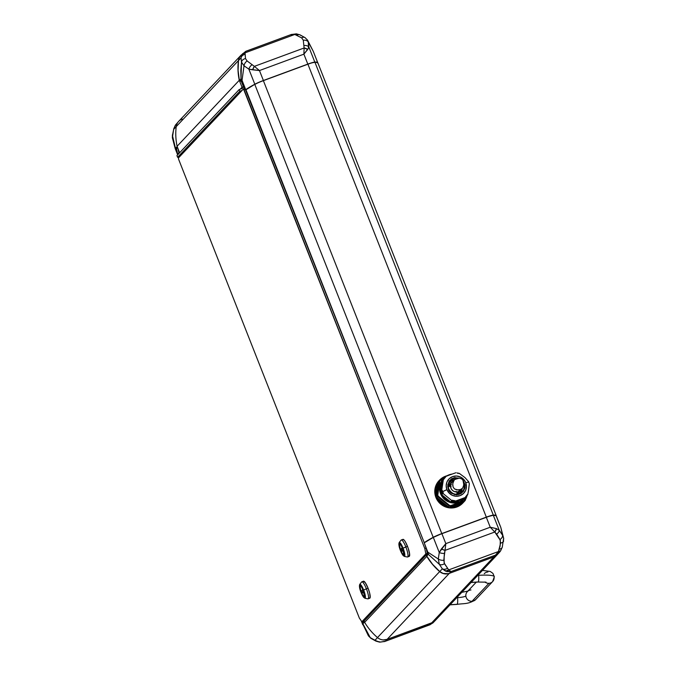 <?xml version="1.0" encoding="UTF-8"?>
<svg xmlns="http://www.w3.org/2000/svg" width="676" height="676" viewBox="0 0 676 676"><rect width="100%" height="100%" fill="white"/><g stroke="black" fill="none" stroke-linecap="round" stroke-linejoin="round"><path stroke-width="1.01" d="M444.157 556.897L444.124 562.981L448.712 569.902L498.465 551.523L500.105 546.123L500.35 540.352L494.79 532.02L445.028 550.391L444.157 556.897M499.606 552.165L500.586 550.906A4.833 2.4 33.9 0 0 500.646 550.805L498.465 551.523A4.833 2.4 33.9 0 0 500.586 550.906L502.268 547.188L503.628 538.197L500.789 527.373L496.277 515.932A60.434 6.076 158.5 0 0 493.303 515.239L499.251 530.33L496.471 528.632A4.833 2.332 125.2 0 1 494.79 532.02L496.64 534.116A4.833 2.552 -33.8 0 0 499.251 530.33L502.581 535.282L500.789 527.373L502.581 535.282L499.251 530.33A4.833 2.552 146.2 0 1 496.64 534.116L499.97 539.558A4.833 3.017 -32 0 0 502.581 535.282L503.628 538.197L502.581 535.282A4.833 3.017 148 0 1 499.97 539.558L500.62 543.014A4.833 2.704 9.4 0 0 503.578 541.096A4.833 2.704 -170.6 0 1 500.62 543.014L498.465 551.523L448.712 569.902L444.478 563.742L443.828 560.286A4.833 2.442 -172.7 0 1 438.31 559.01L439.315 564.308A4.833 3.27 -31.9 0 0 444.478 563.742A4.833 3.27 148.1 0 1 439.315 564.308L442.332 568.812A4.833 3.667 -33.6 0 0 447.258 568.389A4.833 3.667 146.4 0 1 442.332 568.812L445.552 571.144A4.833 3.574 -61.2 0 0 448.712 569.902L445.552 571.144L451.078 571.533L448.712 569.902L451.078 571.533L495.5 555.123L498.465 551.523L495.5 555.123L500.519 550.999M496.471 528.632L490.244 527.229L494.79 532.02L496.471 528.632L499.251 530.33L493.303 515.239A9.667 0.972 158.5 0 0 486.314 517.275L490.244 527.229L445.822 543.631L445.028 550.391L494.79 532.02L490.244 527.229L496.471 528.632M445.028 550.391L445.822 543.631L441.377 548.971L445.028 550.391A4.833 1.158 -158.3 0 1 441.377 548.971L439.256 552.486A4.833 1.935 5.4 0 0 444.436 553.399L445.028 550.391M439.256 552.486L438.31 559.01A4.833 2.442 7.3 0 0 443.828 560.286L444.436 553.399A4.833 1.935 -174.6 0 1 439.256 552.486L445.822 543.631L441.893 533.677L486.314 517.275L490.244 527.229L445.822 543.631L441.893 533.677A9.667 0.972 158.5 0 0 433.316 537.395L439.256 552.486L433.316 537.395A60.434 6.076 158.5 0 0 424.232 542.845L428.33 554.371L439.315 564.308L438.31 559.01L427.925 552.216L438.31 559.01L439.256 552.486M502.327 546.656A4.833 3.059 -165.1 0 1 502.26 547.205A4.833 3.059 -165.1 0 1 499.471 549.106A4.833 3.059 14.9 0 0 502.26 547.205M503.578 540.58A4.833 2.704 -170.6 0 1 503.578 541.096M503.628 538.197L503.696 539.254M496.159 515.737L493.303 515.239L488.613 516.464L440.701 534.125L433.316 537.395L424.232 542.845L426.37 548.827L427.367 554.117L426.37 555.173L426.725 556.069L432.598 564.342L439.755 571.55L442.332 568.812L439.315 564.308L428.33 554.371L426.725 556.069A60.434 58.804 43.3 0 0 439.755 571.55A9.667 9.405 43.3 0 0 449.379 573.341L451.078 571.533L446.963 571.609L442.332 568.812L439.755 571.55L443.11 573.442L448.163 573.696L449.379 573.341L451.078 571.533L495.5 555.123L493.793 556.931L449.379 573.341L493.793 556.931A9.667 9.405 43.3 0 0 497.308 554.616L499.387 552.41M498.389 553.348L493.793 556.931L497.832 554.007M500.012 525.59L496.319 516.227M426.37 555.173L426.725 556.069L428.373 553.652L424.232 542.845L426.37 548.827L427.367 554.117L426.37 555.173M177.661 154.846L175.185 148.559L172.372 137.803L172.422 135.42A4.833 2.704 -170.6 0 1 172.422 134.904A4.833 2.704 9.4 0 0 172.422 135.42L172.372 137.803L173.732 128.812L175.354 125.195A4.833 2.4 -146.1 0 1 175.414 125.094L178.692 121.384M371.023 638.406A4.833 3.338 -57.5 0 1 370.237 637.612L368.437 635.871L370.237 637.612A4.833 3.338 122.5 0 0 371.023 638.406M245.498 58.584A4.833 3.904 171.5 0 0 241.493 62.124L244.028 65.8A4.833 3.127 -54.5 0 1 247.146 60.984L245.498 58.584L247.146 60.984L254.362 66.358L304.124 47.979L303.287 40.247L301.64 37.856L294.795 34.468L245.033 52.846L245.498 58.584L245.033 52.846L294.795 34.468L301.64 37.856L303.287 40.247A4.833 3.693 -8.7 0 1 308.298 42.064L307.563 40.129L308.298 42.064A4.833 3.693 171.3 0 0 303.287 40.247L304.124 47.979L254.362 66.358L247.146 60.984A4.833 3.127 125.5 0 0 244.028 65.8L241.493 62.124A4.833 3.904 -8.5 0 1 245.498 58.584M304.977 37.594A4.833 3.338 122.5 0 0 301.64 37.856A4.833 3.338 -57.5 0 1 304.977 37.594A4.833 3.338 -57.5 0 1 305.763 38.388M240.833 55.407L178.65 121.384A9.667 9.405 43.3 0 0 176.216 126.615A60.434 58.804 -136.7 0 0 177.095 146.269L179.63 152.768L177.095 146.269L239.279 80.283A60.434 58.804 -136.7 0 1 238.4 60.629L176.216 126.615A60.434 58.804 43.3 0 0 177.095 146.269L239.279 80.283L242.05 87.246L243.377 86.748L240.2 89.207L242.05 87.246L239.279 80.283A60.434 58.804 43.3 0 1 238.4 60.629A9.667 9.405 -136.7 0 1 241.349 54.908A9.667 9.405 43.3 0 0 238.4 60.629L176.216 126.615A9.667 9.405 -136.7 0 1 182.165 119.069M175.988 150.41L172.422 135.42L173.673 129.344A4.833 3.059 -165.1 0 1 173.74 128.795A4.833 3.059 14.9 0 0 173.673 129.344L175.354 125.195L173.673 129.344L172.422 135.42L173.521 141.884L177.712 154.796L175.988 150.41M300.034 34.873A4.833 3.6 115 0 0 297.017 35.16A4.833 3.6 -65 0 1 300.034 34.873A4.833 3.6 -65 0 1 301.048 35.684M241.239 55.035L239.118 58.136L238.476 60.578L241.053 57.84A4.833 4.208 -5.4 0 1 244.813 54.435A4.833 4.208 174.6 0 0 241.053 57.84L242.025 54.452L245.033 52.846L245.709 51.334L245.033 52.846A4.833 4.005 -151.4 0 0 242.025 54.452L241.053 57.84L238.476 60.578A9.667 9.405 43.3 0 1 240.918 55.364L245.819 51.283L291.255 34.51L296.426 33.868A4.833 2.822 96.8 0 0 294.795 34.468L297.119 34.104M290.553 34.831L294.795 34.468L291.542 34.408L246.132 51.232M241.053 57.84L241.493 62.124L241.011 78.83L242.033 80.317L244.028 65.8L248.861 69.146A4.833 2.687 -51.4 0 1 251.979 64.82A4.833 2.687 128.6 0 0 248.861 69.146L252.63 69.814A4.833 1.817 -67.3 0 1 254.362 66.358L252.63 69.814L259.466 70.558L254.362 66.358L259.466 70.558L303.887 54.156L304.124 47.979L303.887 54.156L307.724 49.466L304.124 47.979A4.833 2.991 16.2 0 1 307.724 49.466L308.856 46.99A4.833 3.304 172.9 0 0 304.183 45.537A4.833 3.304 -7.1 0 1 308.856 46.99L308.298 42.064L313.267 51.334L308.298 42.064L308.501 48.199L303.887 54.156L307.808 64.11L263.395 80.512L259.466 70.558L248.861 69.146L244.028 65.8L242.033 80.317L241.011 78.83L240.808 70.49L241.493 62.124L241.053 57.84M176.537 148.509L177.796 148.044L176.537 148.509L177.56 147.444L177.18 146.557L175.583 148.255L177.18 146.557A60.434 58.804 -136.7 0 1 177.154 146.405L177.534 147.452L176.537 148.509L177.534 153.79L178.92 153.283L177.534 153.79L176.537 148.509M178.067 148.72L178.988 153.444L178.067 148.72M243.157 86.19L243.377 86.748L242.05 87.246L242.49 88.362L239.16 89.587L239.828 91.268L242.042 90.449L239.828 91.268L177.602 157.297L239.828 91.268L239.16 89.587L176.943 155.615L239.16 89.587L242.49 88.362L242.05 87.246L240.2 89.207L243.377 86.748L243.157 86.19M178.802 157.559L178.557 156.942L178.802 157.559M178.954 157.39L178.751 156.874L178.954 157.39M177.864 154.635L177.534 153.79L177.864 154.635M433.02 622.833L429.868 624.768L433.003 622.85L435.082 620.636M430.62 624.354L384.458 641.592M430.181 624.708L384.745 641.49L379.574 642.132A4.833 2.822 -83.2 0 1 378.881 641.896L374.952 640.316A4.833 3.6 115 0 0 375.966 641.127A4.833 3.6 -65 0 1 374.952 640.316L370.237 637.612L362.902 623.796L361.871 622.3L362.767 624.768L361.356 620.99L366.189 630.995L370.237 637.612L376.794 641.27L380.537 642.09L385.447 641.169L387.154 639.361L431.575 622.959L429.868 624.768L433.181 622.655M307.529 40.078L313.267 51.334L317.779 62.775M176.208 126.649L173.673 129.344L176.208 126.649M317.272 62.378A60.316 6.067 158.5 0 0 317.196 62.336A60.316 6.067 158.5 0 0 314.754 62.107L309.008 63.688L263.31 80.554A9.549 0.963 158.5 0 0 254.835 84.238L254.784 84.373A9.667 0.972 -21.5 0 1 263.378 80.647L307.918 64.203A9.667 0.972 -21.5 0 1 314.906 62.175L314.754 62.107A9.549 0.963 158.5 0 0 307.85 64.11L259.77 81.948L252.021 85.767L245.574 89.849L243.284 84.035L240.757 80.368L239.76 81.424L241.129 80.917L239.76 81.424L239.405 80.528L238.096 70.566L238.476 60.578A60.434 58.804 43.3 0 0 239.405 80.528L241.011 78.83L239.405 80.528L239.76 81.424L240.757 80.368L243.284 84.035L245.574 89.849L242.033 80.317L245.726 89.688A60.434 6.076 -21.5 0 1 254.81 84.238L248.861 69.146L254.81 84.238A9.667 0.972 -21.5 0 1 263.395 80.512L259.466 70.558L303.887 54.156L307.808 64.11A9.667 0.972 -21.5 0 1 314.805 62.082L308.856 46.99L314.805 62.082A60.434 6.076 -21.5 0 1 317.678 62.606M241.163 80.959L244.197 88.657L241.163 80.959M364.001 620.957L363.156 622.258L362.606 621.464L363.156 622.258L364.178 621.193L364.499 622.089L362.902 623.796L364.499 622.089L364.001 620.957M383.402 639.927L387.154 639.361L432.809 622.393A9.667 9.405 -136.7 0 1 431.575 622.959L429.868 624.768L385.447 641.169L387.154 639.361A9.667 9.405 -136.7 0 1 384.162 639.935M377.512 637.595L374.952 640.316L377.512 637.595M317.576 62.589L314.906 62.175A9.667 0.972 158.5 0 0 307.918 64.203L486.331 517.14L441.791 533.584L263.378 80.647A9.667 0.972 158.5 0 0 254.784 84.373A60.434 6.076 158.5 0 0 245.819 89.747A60.434 6.076 -21.5 0 1 254.784 84.373L254.835 84.238A60.316 6.067 158.5 0 0 245.878 89.604L424.232 542.684A60.434 6.076 -21.5 0 1 433.206 537.31A9.667 0.972 -21.5 0 1 441.791 533.584L263.378 80.647L307.918 64.203L486.331 517.14A9.667 0.972 -21.5 0 1 493.319 515.112A60.434 6.076 -21.5 0 1 496.277 515.805A60.434 6.076 -21.5 0 1 496.328 516.05A60.434 6.076 158.5 0 0 493.319 515.112L314.906 62.175A60.434 6.076 -21.5 0 1 317.348 62.403A60.434 6.076 -21.5 0 1 317.906 63.13M377.487 637.569A60.434 58.804 -136.7 0 1 364.626 622.342L364.085 620.957L364.626 622.342A60.434 58.804 43.3 0 0 377.487 637.569L439.67 571.592A60.434 58.804 -136.7 0 1 426.81 556.356L364.626 622.342L426.81 556.356A60.434 58.804 43.3 0 0 439.67 571.592L377.487 637.569A9.667 9.405 43.3 0 0 387.111 639.361A9.667 9.405 -136.7 0 1 377.487 637.569M497.35 554.616A9.667 9.405 -136.7 0 0 497.815 554.075A9.667 9.405 43.3 0 1 493.835 556.931L449.295 573.366L387.111 639.361L431.651 622.917L387.111 639.361L449.295 573.383A9.667 9.405 -136.7 0 1 439.67 571.592L439.67 571.592A9.667 9.405 43.3 0 0 449.295 573.383L493.835 556.931L431.651 622.917A9.667 9.405 43.3 0 0 435.167 620.593L497.35 554.616A9.667 9.405 -136.7 0 1 493.835 556.931L431.651 622.917A9.667 9.405 -136.7 0 0 437.271 616.951M317.821 63.062L316.14 62.082L311.154 62.961L263.395 80.512L255.621 83.816L245.582 90.001L424.232 542.684A60.434 6.076 158.5 0 1 433.206 537.31L254.784 84.373L433.206 537.31A9.667 0.972 158.5 0 1 441.791 533.584L486.331 517.14A9.667 0.972 158.5 0 1 493.319 515.112L314.906 62.175A60.434 6.076 158.5 0 1 317.864 62.868L496.277 515.805M426.269 554.971L426.936 556.28L426.269 554.971L364.085 620.957L426.269 554.971M179.824 156.477L177.602 157.297L176.943 155.615L177.602 157.297L179.824 156.477M243.605 87.314L243.377 86.748L243.605 87.314M364.398 596.95A6.042 1.259 69.7 0 1 364.288 597.026A6.042 1.259 69.7 0 1 361.601 593.249L363.494 591.246A6.042 1.259 69.7 0 1 364.398 596.95L363.257 596.274L361.601 593.249L363.519 591.238L364.398 596.95M361.981 591.061A6.168 1.284 -110.3 0 0 362.471 592.337M359.945 585.644L359.919 588.052L361.221 592.387L363.096 596.122L364.44 597.06A6.168 1.284 69.7 0 1 364.33 597.136A6.168 1.284 69.7 0 1 361.102 592.091A6.168 1.284 69.7 0 1 359.945 585.644A6.168 1.284 69.7 0 1 360.063 585.568A6.168 1.284 69.7 0 1 363.282 590.613A6.168 1.284 69.7 0 1 364.44 597.06L364.474 594.66L363.173 590.317L361.297 586.582L359.945 585.644M364.913 598.243A7.428 1.546 -110.3 0 0 363.637 590.004L363.291 590.19A6.912 1.436 69.7 0 1 364.719 597.753A6.912 1.436 69.7 0 1 361.102 592.514L361.161 592.472M364.829 598.235L367.854 598.851A9.067 1.884 -110.3 0 0 366.4 588.804L363.637 590.004A7.428 1.546 69.7 0 1 364.829 598.235L361.102 592.514A6.912 1.436 69.7 0 1 359.674 584.96A6.912 1.436 69.7 0 1 363.291 590.19L366.4 588.804A9.067 1.884 69.7 0 1 368.107 598.835L369.772 598.218A9.067 1.884 -110.3 0 0 368.065 588.196L366.4 588.804L368.065 588.196L369.662 593.114L370.152 597.652L369.595 598.243L368.581 597.542M404.273 556.382L407.298 556.999A9.067 1.884 -110.3 0 0 405.845 546.96A9.067 1.884 69.7 0 1 407.552 556.982L409.208 556.373A9.067 1.884 -110.3 0 0 407.51 546.343L403.082 548.16A7.428 1.546 69.7 0 1 404.273 556.382L400.598 550.619M404.358 556.39A7.428 1.546 -110.3 0 0 403.082 548.16L402.727 548.346A6.912 1.436 69.7 0 1 404.155 555.9A6.912 1.436 69.7 0 1 400.538 550.67L399.077 545.802L399.381 543.005L402.22 547.121L404.341 554.176L404.155 555.9L403.124 555.469L400.538 550.67A6.912 1.436 69.7 0 1 399.119 543.107A6.912 1.436 69.7 0 1 402.727 548.346L403.082 548.16A7.428 1.546 -110.3 0 0 399.17 542.558A7.428 1.546 69.7 0 1 403.082 548.16L405.845 546.96A9.067 1.884 -110.3 0 0 401.071 540.132L399.17 542.558C398.595 544.467 399.043 547.18 400.53 550.687L400.707 550.661M401.426 549.208A6.168 1.284 -110.3 0 0 401.907 550.484M399.389 543.8L399.389 543.8A6.168 1.284 69.7 0 1 399.499 543.724A6.168 1.284 69.7 0 1 402.727 548.76A6.168 1.284 69.7 0 1 403.885 555.207A6.168 1.284 69.7 0 1 403.766 555.283A6.168 1.284 69.7 0 1 400.547 550.247A6.168 1.284 69.7 0 1 399.389 543.8L400.234 549.411L402.068 553.534L403.648 555.3L404.045 553.678L403.031 549.605L401.198 545.473L399.389 543.8M403.842 555.097A6.042 1.259 69.7 0 1 403.724 555.173A6.042 1.259 69.7 0 1 401.045 551.405L402.93 549.394L403.842 555.097L402.693 554.421L401.045 551.405L402.93 549.394A6.042 1.259 69.7 0 1 403.842 555.097L403.842 555.097M361.871 621.743L425.821 553.889L424.815 548.599L244.112 89.84L243.478 88.928L178.388 157.998L178.633 159.316L359.345 618.075L361.871 621.743L364.094 620.923L361.871 621.743L425.821 553.889L427.224 553.365L425.821 553.889L424.815 548.599L426.091 548.126L424.815 548.599L243.478 88.928L244.991 88.37L243.478 88.928L178.388 157.998L178.633 159.316L359.345 618.075L361.871 621.743M402.769 539.473L404.121 540.039L405.431 541.941L408.127 548.008L409.614 553.999L409.031 556.39M363.325 581.326L365.31 582.704L368.065 588.196A9.067 1.884 -110.3 0 0 363.494 581.208L361.829 581.825A9.067 1.884 69.7 0 1 366.4 588.804A9.067 1.884 -110.3 0 0 361.626 581.977L359.725 584.41A7.428 1.546 69.7 0 1 363.637 590.004A7.428 1.546 -110.3 0 0 359.733 584.402C359.15 586.32 359.607 589.024 361.094 592.531L359.488 586.683L359.936 584.85L362.243 587.833L364.753 595.057L364.879 597.398L364.102 597.711L361.263 592.506M245.388 89.367L244.112 89.84L245.388 89.367M427.316 553.83L364.094 620.923L427.316 553.83M402.228 547.611L400.336 549.613L399.431 543.91L400.581 544.586L402.254 547.594L400.336 549.613A6.042 1.259 69.7 0 1 399.541 543.834A6.042 1.259 69.7 0 1 402.228 547.611M401.443 549.199L400.336 549.613L402.474 548.118L401.443 549.199M401.35 548.996L402.228 551.227M401.265 539.98A9.067 1.884 69.7 0 1 405.845 546.96L407.51 546.343A9.067 1.884 -110.3 0 0 402.93 539.363L401.265 539.98M361.905 590.849L362.784 593.072M363.029 589.962L360.899 591.458A6.042 1.259 69.7 0 1 360.105 585.686A6.042 1.259 69.7 0 1 362.784 589.455L360.899 591.458L363.029 589.962M362.784 589.455L360.899 591.458L359.995 585.762L361.136 586.438L362.784 589.455M457.652 494.181A6.954 6.76 43.3 0 0 458.125 491.79L456.562 494.055A7.504 7.301 43.3 0 1 456.562 494.266A7.504 7.301 43.3 0 0 456.562 494.055L456.562 494.097M450.182 486.45L450.224 486.45A7.504 7.301 43.3 0 0 449.261 486.348L449.092 485.351M436.519 497.206L435.868 495.153M439.569 480.121L439.011 480.712A16.317 15.878 43.3 0 0 437.617 500.671A16.317 15.878 43.3 0 0 456.832 507.008L457.348 506.459A16.317 15.878 -136.7 0 1 451.509 507.439L449.946 507.194L450.748 506.341A16.317 15.878 -136.7 0 1 449.227 506.079L448.425 506.932L446.675 506.603A16.317 15.878 -136.7 0 1 437.507 499.116L436.848 497.477L437.651 496.623A16.317 15.878 -136.7 0 1 437.085 495.187L436.273 496.04L435.699 494.536A16.317 15.878 -136.7 0 1 437.397 483.027L439.223 480.67A16.317 15.878 -136.7 0 1 440.169 479.487L440.625 479.892L443.152 478.963L439.856 480.797L437.786 495.043L438.225 496.159L449.582 505.428L450.765 505.631L464.209 500.662L465.232 497.815L464.944 499.75L465.418 500.046M463.871 483.374L464.361 483.163L463.651 481.735L464.809 484.692L464.801 488.089L463.398 491.3L460.931 493.573L458.007 494.655L454.602 494.545L450.022 491.883L448.281 489.103L448.746 488.985L448.281 489.103L447.673 485.909L449.253 480.966L451.72 478.701L454.644 477.619L459.748 478.295M459.325 478.118L449.151 481.101L448.281 489.103C449.337 493.108 453.081 494.824 459.519 494.249C464.716 490.522 466.33 486.83 464.361 483.163L464.37 483.163M462.164 491.832C456.799 495.736 452.328 494.781 448.754 488.985A8.163 7.935 -136.7 0 0 461.649 492.331A8.163 7.935 -136.7 0 0 463.888 483.957A8.163 7.935 -136.7 0 1 459.207 493.784A8.163 7.935 -136.7 0 1 448.746 489.002C447.656 485.858 448.171 483.078 450.292 480.636A8.163 7.935 -136.7 0 0 448.729 488.976A8.163 7.935 -136.7 0 1 457.12 478.27M449.219 485.757L450.622 484.667A6.954 6.76 43.3 0 0 448.729 485.064L449.405 484.354A6.954 6.76 -136.7 0 1 450.824 483.999A6.954 6.76 -136.7 0 0 449.405 484.354L449.084 483.898A7.554 7.351 43.3 0 0 448.391 484.202M458.776 491.494A6.954 6.76 -136.7 0 1 458.024 494.114A6.954 6.76 -136.7 0 0 458.776 491.494M456.477 495.035L458.125 491.79A6.954 6.76 43.3 0 0 458.134 491.731L458.125 491.79A6.954 6.76 -136.7 0 1 457.872 493.548L457.567 494.384M447.791 484.531L449.084 483.898A7.554 7.351 43.3 0 1 451.053 483.467L449.084 483.898L449.405 484.354A6.954 6.76 -136.7 0 0 448.256 484.912A6.954 6.76 -136.7 0 1 449.405 484.354L448.729 485.064A6.954 6.76 43.3 0 0 448.213 485.283A6.954 6.76 -136.7 0 1 449.591 484.81L448.18 485.883L449.591 484.81L451.365 484.658M439.535 480.163L440.237 479.461M460.466 489.542L460.348 493.252A8.881 8.644 43.3 0 0 460.567 490.261M451.948 482.14A8.881 8.644 43.3 0 0 448.974 482.537M460.914 492.897A8.163 7.935 43.3 0 0 462.038 488.706L461.378 492.001M453.419 480.585A8.163 7.935 43.3 0 0 451.01 481.067L453.25 478.684L451.01 481.067A8.163 7.935 43.3 0 0 449.295 481.954M466.423 495.711L465.68 497.223A14.509 14.111 -136.7 0 1 465.663 497.291L464.387 498.643L453.942 502.505L455.159 501.212L453.79 502.445L453.579 502.048L453.79 502.445L454.88 500.671L453.435 501.989L454.83 500.603L452.886 502.386L454.154 501.068L452.759 502.344L452.396 501.862L452.759 502.344L453.985 501.043L453.706 500.477L452.261 501.82L453.647 500.426L451.754 502.167L451.095 501.584L452.481 500.189L451.238 501.626L451.585 502.133L453.571 500.426L452.261 501.82L453.537 500.443L452.878 500.899L452.54 500.248L450.579 501.922L452.396 500.198L450.579 501.922L441.741 494.697L443.295 492.77L441.977 494.198L441.327 493.767L441.918 494.021L443.219 492.643L442.569 492.491L441.284 493.717L442.822 491.697L441.512 493.083L440.515 491.579L441.724 490.252L440.6 491.672L442.408 490.472L441.031 491.798L442.408 490.472L440.845 492.508L442.07 491.215L440.904 492.669L442.129 491.376L442.755 491.545L442.129 491.376L440.904 492.669L441.453 492.931L442.797 491.562L441.512 493.083L442.755 491.545L446.895 489.618A10.275 9.996 -136.7 0 1 452.582 476.622A10.275 9.996 -136.7 0 1 465.756 482.656L468.426 482.149L465.756 482.656A10.275 9.996 -136.7 0 1 460.069 495.643A10.275 9.996 -136.7 0 1 446.895 489.618L442.831 491.604L442.501 492.424L443.295 492.711L442.983 493.438L451.838 500.654L452.481 500.189L452.878 500.899L453.604 500.417L455.159 501.212L465.595 497.359L467.15 494.756L467.691 494.798L468.257 491.908L469.33 483.703L468.569 481.608L469.33 483.703L468.738 488.993L467.707 494.756L466.474 495.66M442.172 480.425L443.431 479.107L441.724 490.252L443.355 479.2L442.138 480.492L444.132 478.904L444.698 477.467L443.473 478.769L445.492 477.222L444.8 477.34L445.399 476.724L444.766 477.357M459.198 473.301L465.02 477.636L467.953 480.957L465.02 477.636L459.198 473.301M465.646 496.623L465.595 497.359A14.509 14.111 -136.7 0 1 442.518 496.057A14.509 14.111 -136.7 0 1 444.563 477.535L441.166 482.25L439.992 487.666L441.005 493.184L444.039 497.95L448.644 501.237L454.111 502.555L459.604 501.693L459.122 502.2L464.294 498.787L466.102 496.699M451.72 474.138L446.118 476.327A14.509 14.111 -136.7 0 1 451.703 474.138M443.76 478.321L443.279 478.828A14.509 14.111 43.3 0 0 459.122 502.2A14.509 14.111 43.3 0 0 464.395 498.719L464.868 498.212M457.027 472.854L457.534 473.284L457.027 472.854M458.201 473.056L458.7 473.521L458.201 473.056M457.618 473.327L458.125 473.056L457.618 473.327M444.707 477.408L444.825 478.059L444.031 478.262M468.012 481.126L468.502 481.456L468.012 481.126M466.381 496.353L467.015 495.685L466.381 496.353M465.122 497.857L466.339 496.564L465.713 496.547M443.549 478.65L444.698 477.433M442.738 479.681L443.963 478.388L442.738 479.681M442.814 479.554L443.98 478.295L442.814 479.554M465.663 497.291L466.271 496.598M445.459 476.597L448.171 475.49L445.416 476.622L445.602 477.121L445.391 476.665L444.242 477.89M443.955 478.355L444.098 478.997L443.431 479.107M467.108 495.356L467.589 494.84L467.108 495.356M468.553 490.227A14.509 14.111 -136.7 0 1 468.265 491.883L468.553 490.227M465.637 497.333L464.454 498.575M443.355 479.2L442.138 480.492L440.507 491.537L442.163 480.433M467.108 495.381L467.615 494.849M467.707 494.756L467.116 495.415M443.853 478.253L440.684 482.757L439.518 488.173L440.524 493.691L443.566 498.457L448.163 501.744L453.63 503.062L459.122 502.2L464.429 498.677M451.796 500.629L442.983 493.438L441.766 494.722L450.579 501.922L451.796 500.629M465.595 497.359L455.159 501.212L453.942 502.505L464.387 498.643L465.595 497.359M448.171 475.49L455.903 472.744L448.171 475.49M465.756 482.656L463.601 479.276L460.339 476.943L456.469 476.014L452.582 476.622L449.253 478.676L447.005 481.87L446.177 485.714L446.895 489.618L449.05 492.99L452.303 495.322L456.182 496.252L460.069 495.643L463.39 493.59L465.637 490.396L466.465 486.559L465.756 482.656M450.292 480.636A8.163 7.935 -136.7 0 1 453.25 478.684M449.608 481.751L451.01 481.067M452.523 480.67L454.095 480.585M466.55 496.218L465.663 498.482L466.55 496.218M465.874 497.063L465.426 500.079L465.865 497.071M451.568 507.025L462.19 503.096L457.28 506.07L454.449 506.814L451.492 506.628L462.122 502.699L451.509 507.439A16.317 15.878 43.3 0 0 457.348 506.459A16.317 15.878 43.3 0 0 462.384 503.426L463.668 502.133L462.19 503.096C459.181 505.741 455.632 507.051 451.568 507.025L449.946 507.194L451.568 507.025M465.316 499.953L464.429 501.051L464.209 500.662L450.765 505.631L450.748 506.341L464.471 501.279A16.317 15.878 43.3 0 0 465.426 500.096L464.471 501.279L450.748 506.341L449.946 507.194L463.668 502.133L464.471 501.279L462.384 503.426A16.317 15.878 -136.7 0 1 457.348 506.459L456.832 507.008A16.317 15.878 43.3 0 0 462.756 503.096L463.322 502.505M437.871 498.88L446.844 506.206L441.69 503.367L439.561 501.271L438.149 498.542L447.123 505.868L446.844 506.206L437.507 499.116A16.317 15.878 43.3 0 0 446.675 506.603L448.425 506.932L447.123 505.868L446.675 506.603L446.844 506.206C442.966 504.854 439.975 502.412 437.871 498.88L438.149 498.542L436.848 497.477L437.507 499.116L437.871 498.88M449.371 505.842L449.582 505.428L438.225 496.159L437.651 496.623L449.227 506.079A16.317 15.878 43.3 0 0 450.748 506.341L450.765 505.631L449.371 505.842M437.761 483.154L436.105 494.401L435.868 488.596L436.569 485.757L438.175 483.154L436.519 494.401L437.397 483.027A16.317 15.878 43.3 0 0 435.699 494.536L436.273 496.04L436.105 494.401C435.251 490.404 435.8 486.661 437.761 483.154L438.411 481.523L437.761 483.154M437.33 495.102L437.786 495.043L439.882 480.813L439.223 480.67L437.085 495.187A16.317 15.878 43.3 0 0 437.651 496.623L436.848 497.477L438.149 498.542L448.425 506.932L449.227 506.079L437.651 496.623L438.225 496.159L437.33 495.102M440.727 479.495L445.645 476.529M443.988 478.076L440.203 479.478L443.997 478.076M465.418 499.674A16.317 15.878 43.3 0 0 467.023 495.711L465.519 499.496M436.519 494.401L436.273 496.04L437.085 495.187L439.223 480.67L438.411 481.523L436.519 494.401M440.169 479.487A16.317 15.878 43.3 0 0 439.223 480.67L439.882 480.813L440.346 479.571M441.158 479.123L445.535 476.563M445.45 476.25A16.317 15.878 -136.7 0 1 447.03 475.76A16.317 15.878 43.3 0 0 445.45 476.25A16.317 15.878 43.3 0 0 440.549 479.183M448.602 482.664L450.258 482.233M458.691 494.029L459.3 491.198M458.725 493.945A7.554 7.351 43.3 0 0 459.3 491.241M462.807 503.045L456.832 507.008L450.655 507.98L444.504 506.493L439.332 502.792L435.91 497.435L434.778 491.232L436.088 485.131L439.054 480.67M451.154 486.695L450.199 486.466A7.504 7.301 43.3 0 1 450.503 486.509A7.504 7.301 43.3 0 0 449.261 486.348L450.512 485.343L449.227 486.357L449.092 485.579M457.314 492.06L456.342 492.128A7.504 7.301 43.3 0 0 456.3 491.967A7.504 7.301 43.3 0 1 456.342 492.128L457.094 492.111M457.12 493.252L456.925 492.043M448.315 485.782L449.27 485.757A8.112 7.892 43.3 0 0 448.323 485.774A8.112 7.892 43.3 0 1 449.27 485.757L450.622 484.667M457.128 493.235A8.112 7.892 43.3 0 0 456.917 492.001A8.112 7.892 43.3 0 1 457.128 493.235M456.03 491.224L456.342 492.128M454.12 479.842L452.016 482.072A5.923 5.763 43.3 0 0 458.48 491.613L460.44 489.534L457.035 489.931L454.458 488.909L453.106 487.007L452.7 483.805L454.247 479.707L456.148 478.549L459.241 478.109L461.607 478.785L462.942 480.053L463.846 484.861L462.705 487.988L458.48 491.613A5.923 5.763 43.3 0 0 460.635 490.193L462.485 488.233M453.917 480.07L457.382 478.219L459.849 478.177L462.13 479.149L463.423 481.025L463.854 483.061L463.457 486.644L462.367 488.359L460.44 489.534L457.956 489.982L454.458 488.909L453.106 487.007L452.7 484.954L453.165 481.388L454.247 479.707M452.252 481.836L450.951 483.678L450.571 487.033L451.416 489.17L453.005 490.852L455.1 491.807L457.382 491.9L459.503 491.122L461.142 489.576M476.293 582.146L467.319 591.669A5.754 5.594 43.3 0 0 465.848 595.987A7.25 1.124 -5.3 0 1 457.567 597.668A5.754 0.989 -93.7 0 0 457.483 596.908A5.754 0.989 86.3 0 1 457.567 597.668A7.25 1.124 174.7 0 0 465.848 595.987A5.754 5.594 -136.7 0 1 470.978 589.962M471.079 582.492L478.093 582.036A5.754 0.989 -93.7 0 0 478.236 581.952A5.754 0.989 -93.7 0 0 478.625 575.327A18.759 2.907 -5.3 0 1 494.333 576.712A18.759 2.907 -5.3 0 1 494.097 577.279A5.754 5.594 -136.7 0 1 488.968 583.303L472.025 601.277A5.754 5.594 43.3 0 0 475.693 599.561L492.627 581.588L494.333 576.746L492.914 573.366L490.261 571.457L482.487 570.383M457.179 604.293L450.089 604.758L457.179 604.293A5.754 0.989 86.3 0 1 457.018 604.378A5.754 0.989 -93.7 0 0 457.179 604.293A5.754 0.989 -93.7 0 0 457.567 597.668A5.754 0.989 86.3 0 1 457.179 604.293M494.333 576.712A18.759 2.907 174.7 0 0 478.625 575.327A5.754 0.989 86.3 0 1 478.236 581.952L471.147 582.416L478.236 581.952A5.754 0.989 86.3 0 1 478.076 582.036M478.625 575.327A5.754 0.989 -93.7 0 0 478.549 574.558M475.727 599.519A5.754 5.594 -136.7 0 1 465.848 595.987A5.754 5.594 43.3 0 0 472.025 601.277L488.968 583.303A5.754 5.594 -136.7 0 1 484.92 581.994A5.754 5.594 43.3 0 0 492.669 581.546M484.253 573.696A5.754 5.594 -136.7 0 1 487.92 571.981M384.745 641.49L379.574 642.132L375.949 641.118L370.997 638.389L368.437 635.871L361.187 620.745M296.426 33.868L300.051 34.882L305.003 37.611L307.563 40.129M178.751 157.609L178.498 156.967M450.199 486.466L449.236 486.357M444.715 477.383L443.507 478.676M465.865 496.953L467.074 495.66M444.2 477.915L445.416 476.631M447.039 475.76L440.313 479.394M461.792 592.337L467.877 591.077M450.013 604.834L457.027 604.378C464.082 603.262 468.383 604.462 475.693 599.561M478.093 582.036L486.036 582.154"/></g></svg>
